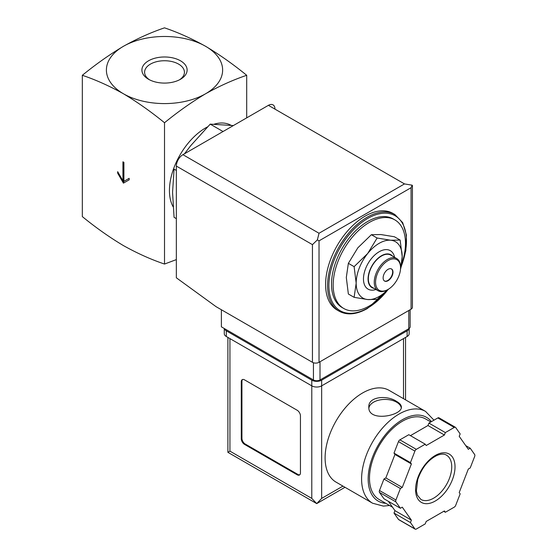 <?xml version="1.0" encoding="UTF-8"?>
<svg xmlns="http://www.w3.org/2000/svg" width="557" height="557" viewBox="0 0 557 557"><rect width="100%" height="100%" fill="white"/><g stroke="black" fill="none" stroke-linecap="round" stroke-linejoin="round"><path stroke-width="0.84" d="M82.332 75.299C95.783 79.839 109.485 85.987 123.424 93.757A58.116 33.552 180 0 1 123.424 46.308C109.485 54.635 95.79 64.299 82.332 75.299L82.332 216.603C95.79 227.611 109.485 237.275 123.424 245.595C137.363 253.365 151.058 259.52 164.517 264.053L164.517 122.749C177.968 111.748 191.671 102.084 205.61 93.757A58.116 33.552 180 0 1 123.424 93.757C137.356 102.084 151.051 111.748 164.517 122.749M123.912 162.372L122.93 161.802L122.93 180.781L117.666 171.667L117.666 173.185L123.424 183.156L129.175 179.834L129.175 178.317L123.912 181.352L123.912 162.372M400.142 240.074L394.384 236.753L380.828 234.539L371.373 234.699L357.817 247.83L348.362 263.329L346.308 277.483L348.362 294.012L354.113 297.334L356.174 283.179L354.113 266.65L367.676 253.519L377.124 238.02L390.687 240.234L400.142 240.074L402.196 256.603L400.699 268.69M176.346 170.435L174.069 169.119L172.566 192.36L174.069 217.334L176.346 218.65M233.362 125.562L210.226 124.127L223.037 131.522M210.226 124.127L190.647 145.76L184.499 153.774M149.541 79.818A19.913 11.495 180 0 1 144.604 72.236A19.913 11.495 180 0 1 156.893 61.618A19.913 11.495 180 0 1 178.595 64.111A19.913 11.495 180 0 1 184.43 72.236A19.913 11.495 180 0 1 179.486 79.818M180.503 60.804A22.614 13.055 180 0 1 180.503 79.261A22.614 13.055 180 0 1 148.524 79.261A22.614 13.055 180 0 1 148.524 60.804A22.614 13.055 180 0 1 180.503 60.804M205.61 46.308A58.116 33.552 180 0 1 205.61 93.757C219.542 85.994 233.237 79.839 246.702 75.299C233.244 64.299 219.549 54.635 205.61 46.308C191.671 38.544 177.975 32.39 164.517 27.85C151.058 32.39 137.363 38.537 123.424 46.308A58.116 33.552 180 0 1 205.61 46.308M246.702 75.299L246.702 117.861M176.346 259.604L164.517 264.053M173.109 206.758A51.14 29.528 -60 0 1 207.51 126.885M214.146 124.169A51.14 29.528 -60 0 1 231.016 125.297M386.649 290.838A51.14 29.528 -60 0 1 369.319 305.953A51.14 29.528 -60 0 1 343.753 308.487A51.14 29.528 -60 0 1 343.753 249.432A51.14 29.528 -60 0 1 394.892 219.911A51.14 29.528 -60 0 1 401.569 264.471M343.753 308.487L342.109 307.534A51.14 29.528 -60 0 1 342.109 248.485A51.14 29.528 -60 0 1 393.249 218.957L394.892 219.911M339.122 311.182L337.152 310.047A55.791 32.209 -60 0 1 337.152 245.623A55.791 32.209 -60 0 1 392.943 213.415L394.913 214.549A55.791 32.209 -60 0 0 339.122 246.765A55.791 32.209 -60 0 0 339.122 311.182C347.129 315.506 356.584 314.601 367.481 308.467L388.695 289.055M387.874 289.536L377.124 299.387L367.676 299.548L354.113 297.334M348.362 263.329L354.113 266.65M371.373 234.699L377.124 238.02M391.376 268.885A6.976 4.024 -60 0 1 392.239 274.524A6.976 4.024 -60 0 1 387.728 280.519A6.976 4.024 -60 0 1 384.414 280.951M388.055 280.707A6.976 4.024 -60 0 1 384.574 281.055A6.976 4.024 -60 0 1 384.574 273A6.976 4.024 -60 0 1 391.543 268.975A6.976 4.024 -60 0 1 392.615 274.566A6.976 4.024 -60 0 1 388.055 280.707M387.4 289.821L388.062 289.438A17.664 10.2 -60 0 1 375.564 282.225A17.664 10.2 -60 0 1 388.055 260.592A17.664 10.2 -60 0 1 400.553 267.806A17.664 10.2 -60 0 1 388.062 289.438A17.664 10.2 -60 0 1 388.055 289.438L387.4 289.821A18.597 10.736 -60 0 1 378.106 290.74A18.597 10.736 -60 0 1 378.106 269.268A18.597 10.736 -60 0 1 396.702 258.532A18.597 10.736 -60 0 1 400.553 267.04L400.553 267.806M378.106 290.74L372.187 287.321A18.597 10.736 -60 0 1 372.187 265.849A18.597 10.736 -60 0 1 390.784 255.113L396.702 258.532M374.053 288.401A18.966 10.952 -60 0 1 371.999 265.745A18.966 10.952 -60 0 1 392.65 256.192M375.968 289.508A22.224 12.832 -60 0 1 363.505 277.699A22.224 12.832 -60 0 1 378.106 252.412A22.224 12.832 -60 0 1 394.565 257.299M387.735 289.619A32.543 18.792 -60 0 1 367.676 299.548A32.543 18.792 -60 0 1 356.174 283.179A32.543 18.792 -60 0 1 367.676 253.519A32.543 18.792 -60 0 1 390.687 240.234A32.543 18.792 -60 0 1 402.196 256.603A32.543 18.792 -60 0 1 400.553 267.416M122.93 180.781L123.584 180.398L123.584 162.178M117.666 173.185L118.328 172.809L124.079 182.773M129.175 178.317L124.573 180.969M221.387 309.748L221.387 326.834L313.431 379.971A4.651 2.688 0 0 0 320.01 379.971L408.768 328.727A4.651 2.688 0 0 0 410.133 326.834L410.133 309.72M319.022 233.258L404.493 183.914L412.138 185.182L411.073 187.709L319.022 240.854L317.365 239.893L319.022 233.258L182.926 154.686A9.295 5.368 120 0 0 176.346 166.07L176.346 277.79L216.13 306.712L312.449 362.322A4.651 2.688 0 0 0 319.022 362.322L411.073 309.177A4.651 2.688 0 0 0 412.431 307.283L412.431 185.655M182.926 154.686L268.397 105.336A9.295 5.368 120 0 1 274.97 109.13M412.138 185.182L412.452 185.655M317.365 239.893L312.449 244.648L312.449 362.322M389.078 390.353A52.999 30.6 120 0 0 336.08 420.953A52.999 30.6 120 0 0 336.08 482.146L372.57 503.215A52.999 30.6 -60 0 1 372.57 442.014A52.999 30.6 -60 0 1 425.569 411.421L389.078 390.353M396.605 401.423C387.254 394.955 368.128 396.382 368.825 407.007C367.836 422.61 402.349 415.654 401.374 407.007C401.284 405.05 399.696 403.184 396.605 401.423M388.417 501.349L394.948 510.644L394.001 513.074L398.464 519.416A2.325 1.344 120 0 0 398.721 519.66L415.16 529.15A2.325 1.344 120 0 0 416.323 529.032L425.242 523.886L426.189 521.449L444.409 510.936L445.349 512.273L454.275 507.128A2.325 1.344 120 0 0 455.696 505.352L460.159 493.857L459.212 492.513L468.326 469.036L470.212 467.943L474.668 456.448A2.325 1.344 120 0 0 474.668 454.554L470.212 448.204L468.326 449.297L459.212 436.333L460.159 433.903L455.696 427.56A2.325 1.344 120 0 0 455.438 427.316A2.325 1.344 120 0 0 454.275 427.428L445.349 432.58L444.409 435.01L426.189 445.53L425.242 444.194L416.323 449.339A2.325 1.344 120 0 0 414.902 451.114L410.439 462.609L411.386 463.946L402.272 487.431L400.386 488.517L395.923 500.012A2.325 1.344 120 0 0 395.923 501.913L400.386 508.256L402.272 507.169L411.386 520.134L410.439 522.563L414.902 528.906A2.325 1.344 120 0 0 415.16 529.15M425.242 444.194L408.81 434.704L399.884 439.849A2.325 1.344 120 0 0 398.464 441.624L394.001 453.12L394.948 454.456L390.394 466.202L385.834 477.941L383.947 479.027L379.491 490.522A2.325 1.344 120 0 0 379.491 492.423L383.947 498.766L400.386 508.256M455.438 427.316L439 417.827A2.325 1.344 120 0 0 437.837 417.938L428.918 423.09L427.971 425.52L410.439 435.644M344.992 487.291L316.724 503.612L227.89 452.326L229.937 451.149L311.788 498.411L316.724 503.612L321.654 498.411L342.952 486.115M300.446 415.94A4.651 2.688 -120 0 0 297.16 410.244L244.565 379.881A4.651 2.688 -120 0 0 242.239 379.651A4.651 2.688 -120 0 0 241.278 381.775L241.278 438.714A4.651 2.688 -120 0 0 244.565 444.409L297.16 474.78A4.651 2.688 -120 0 0 299.485 475.01A4.651 2.688 -120 0 0 300.446 472.879L300.446 415.94M224.346 328.539A6.976 4.024 0 0 0 226.316 330.816L311.788 380.166A6.976 4.024 0 0 0 321.654 380.166L407.125 330.816A6.976 4.024 0 0 0 409.103 328.512M224.276 328.498L224.276 333.664A6.976 4.024 0 0 0 226.316 336.512L311.788 385.855A6.976 4.024 0 0 0 321.654 385.855L407.125 336.512A6.976 4.024 0 0 0 409.165 333.664L409.165 328.463M392.553 507.239L379.115 499.476A46.489 26.84 -60 0 1 379.115 445.795A46.489 26.84 -60 0 1 425.604 418.955L430.846 421.976M443.72 511.333L445.349 512.273M394.001 513.074L410.439 522.563M394.948 510.644L411.386 520.134M383.947 479.027L400.386 488.517M385.834 477.941L402.272 487.431M394.948 454.456L411.386 463.946M394.001 453.12L410.439 462.609M427.971 425.52L444.409 435.01M428.918 423.09L445.349 432.58M465.743 445.628L470.212 448.204M242.587 379.498A4.651 2.688 -120 0 0 241.933 381.399L241.933 438.338A4.651 2.688 -120 0 0 245.219 444.033L297.821 474.397A4.651 2.688 -120 0 0 299.791 474.78M401.277 407.801A16.271 9.392 0 0 0 396.605 402.182A16.271 9.392 0 0 0 379.54 399.996A16.271 9.392 0 0 0 368.894 407.996M388.271 289.313A54.858 31.672 -60 0 1 367.676 308.042A54.858 31.672 -60 0 1 329.479 277.49A54.858 31.672 -60 0 1 381.002 213.484A54.858 31.672 -60 0 1 401.228 266.364M411.073 187.709L411.073 309.177M319.022 240.854L319.022 362.322M312.449 244.648L176.346 166.07M404.493 183.914L268.397 105.336M408.768 328.727L408.768 310.507M313.431 379.971L313.431 362.753M320.01 379.971L320.01 361.751M229.937 451.149L229.937 338.6M311.788 498.411L311.788 380.166M407.125 336.512L407.125 330.816M226.316 336.512L226.316 330.816M321.654 498.411L321.654 380.166M403.512 398.68L403.512 338.6M385.75 503.312A48.348 27.913 -60 0 1 377.618 446.254A48.348 27.913 -60 0 1 431.424 421.642M398.464 519.416L414.902 528.906M379.491 492.423L395.923 501.913M379.491 490.522L395.923 500.012M398.464 441.624L414.902 451.114M399.884 439.849L416.323 449.339M437.837 417.938L454.275 427.428M433.652 498.16A25.573 14.761 -60 0 1 420.869 499.427L417.367 495.138L416.371 490.968L417.729 479.514C421.816 467.845 428.236 459.81 436.987 455.424C440.977 453.816 444.124 453.718 446.442 455.139A25.573 14.761 -60 0 1 450.362 475.629A25.573 14.761 -60 0 1 433.652 498.16M435.296 501.008A27.892 16.104 -60 0 1 418.216 476.708A27.892 16.104 -60 0 1 452.381 456.984A27.892 16.104 -60 0 1 435.296 501.008M241.933 381.399L241.278 381.775M241.933 438.338L241.278 438.714M245.219 444.033L244.565 444.409M297.821 474.397L297.16 474.78M401.005 267.409L405.851 250.58L406.45 235.096L402.683 222.626L394.913 214.549M405.552 399.863L405.552 337.417M227.89 452.326L227.89 337.417M433.959 420.18L425.569 411.421M372.57 503.215L383.369 506.104L389.538 505.498"/></g></svg>
